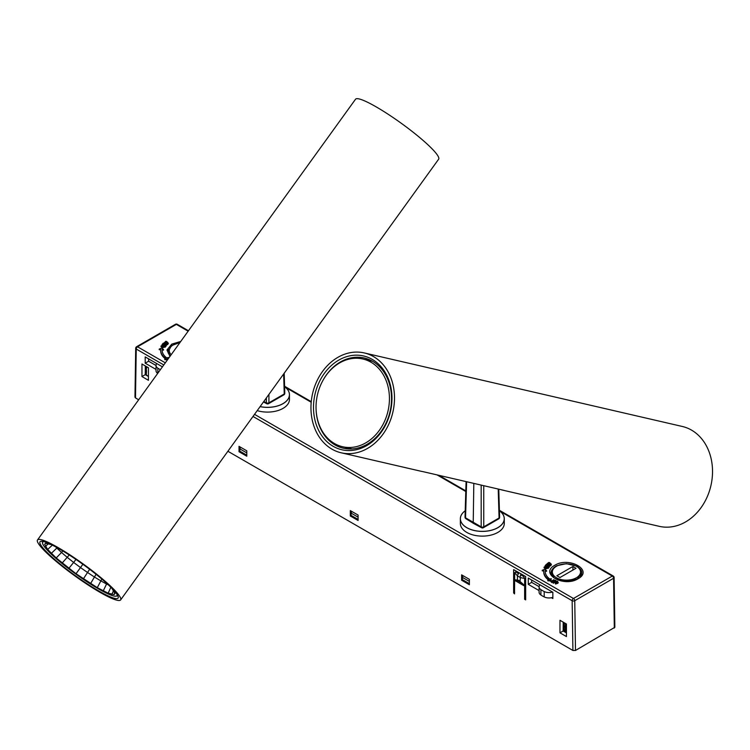 <?xml version="1.0" encoding="UTF-8"?>
<svg xmlns="http://www.w3.org/2000/svg" width="750" height="750" viewBox="0 0 750 750"><rect width="100%" height="100%" fill="white"/><g stroke="black" fill="none" stroke-linecap="round" stroke-linejoin="round"><path stroke-width="1.12" d="M364.275 352.941A51.244 41.203 103 0 1 373.519 356.597A51.244 41.203 103 0 1 391.2 418.078A51.244 41.203 103 0 1 341.194 452.794A51.244 41.203 103 0 1 331.95 449.147A51.244 41.203 103 0 1 314.259 387.656A51.244 41.203 103 0 1 364.275 352.941L682.303 426.469A51.244 41.203 103 0 1 691.538 430.116A51.244 41.203 103 0 1 709.228 491.606A51.244 41.203 103 0 1 659.212 526.322L502.322 490.05A51.244 41.203 103 0 1 500.372 489.534M322.706 380.841A46.303 37.228 103 0 1 364.219 358.003A46.303 37.228 103 0 1 372.572 361.303A46.303 37.228 103 0 1 388.556 416.859A46.303 37.228 103 0 1 343.359 448.228A46.303 37.228 103 0 1 335.016 444.928A46.303 37.228 103 0 1 316.088 409.481M372.253 359.4A48.131 38.7 -77 0 0 313.5 407.587A48.131 38.7 -77 0 0 372.45 441.619A48.131 38.7 -77 0 0 372.253 359.4M365.606 359.634A46.303 37.228 103 0 1 369.197 359.616M348.544 448.959A46.303 37.228 103 0 1 345.328 447.366M348.356 448.069A46.303 37.228 -77 0 0 350.128 448.997M370.641 360.272A46.303 37.228 -77 0 0 368.634 360.338M341.194 452.794L420.694 471.178A51.244 41.203 -77 0 0 422.672 471.572L504.3 490.444A51.244 41.203 103 0 1 502.322 490.05M367.969 441.497A45.019 36.206 -77 0 0 389.334 395.316A45.019 36.206 -77 0 0 362.878 359.006A45.019 36.206 -77 0 0 317.466 394.716A45.019 36.206 -77 0 0 342.591 446.737A45.019 36.206 -77 0 0 367.969 441.497M473.812 483.394L473.222 522.581L473.616 523.462L481.584 527.747A1.828 1.059 -61.7 0 1 481.181 526.866L465.534 517.828A1.828 1.059 121.7 0 0 465.891 518.681L473.578 523.434M466.622 481.734L465.534 517.828A1.828 1.059 -178.3 0 1 465.028 517.069A1.828 1.828 0 0 0 465.891 518.681M483.741 485.691L483.75 526.856A1.828 1.059 60 0 1 483.366 527.719L498.703 518.869A1.828 1.059 -120 0 0 499.078 518.006L483.75 526.856A1.828 1.022 180 0 1 481.181 526.866L481.172 485.1M498.703 518.869A1.828 1.828 0 0 0 499.612 517.228A1.828 1.059 178.3 0 1 499.078 518.006L498.206 489.037M572.906 566.484L556.856 575.747L559.969 577.537L576.009 568.275L572.906 566.484L572.906 570.075M552.506 592.059A7.322 4.228 180 0 1 544.2 591.534A33.862 19.547 180 0 1 540.9 589.631A7.322 4.228 180 0 1 539.1 586.856L539.1 592.238A7.322 4.228 180 0 0 540.9 595.012A33.862 19.547 0 0 0 544.2 596.916A7.322 4.228 180 0 0 552.844 597.328M539.1 586.856A7.322 4.228 180 0 1 539.991 584.841M146.166 366.431A3.656 2.391 127.5 0 0 145.481 369.131A14.747 9.619 -52.5 0 1 145.481 372.731A3.656 2.391 127.5 0 0 146.137 374.822L147.019 375.497A3.656 2.391 -52.5 0 1 146.363 373.406L145.481 372.731M147.122 366.984A3.656 2.391 -52.5 0 0 146.363 369.806A14.747 9.619 -52.5 0 1 146.363 373.406M148.434 375.816A3.656 2.391 -52.5 0 1 147.019 375.497M461.616 574.856L469.378 579.338L469.378 584.719L461.616 580.228L461.616 574.856M246.788 450.825L239.025 446.344L239.025 451.725L246.788 456.206L246.788 450.825M169.969 356.381L166.969 349.997L171.731 344.128L180.731 341.466M554.784 565.284C569.156 556.238 593.756 570.441 578.081 578.738C563.719 587.784 539.119 573.581 554.784 565.284M524.625 578.456L520.388 577.594A3.656 2.034 -78.5 0 1 520.594 574.837L523.472 576.347L524.625 578.456L524.634 599.288L525.675 599.878L525.675 576.572L513.638 569.625L513.638 592.931L514.519 593.869L514.688 572.719L516.469 571.256M515.597 580.913L514.678 579.722L518.775 580.35L524.634 585.487L523.697 585.591L519.984 582.056L520.388 577.594L517.416 575.859L514.688 572.719L516.094 572.091L518.587 573.675A3.656 2.034 139 0 0 517.416 575.859L517.416 579.741A3.656 3.216 90.3 0 0 517.997 580.931L515.597 580.913L523.697 585.591M358.087 520.462L358.087 515.081L350.316 510.6L350.316 515.981L358.087 520.462M351.225 515.456L350.316 515.981M557.606 581.737L557.869 583.284L555.544 584.044L555.216 582.497M555.216 581.897L557.606 581.138L557.869 582.684L555.544 583.444L555.216 581.897L554.897 582.994M558.253 582.478L557.869 583.284L558.253 582.478M551.213 578.597L550.903 580.978L547.819 580.8L547.819 580.2L550.903 580.378L551.213 578.597L549.994 579.169A21.234 12.253 180 0 1 545.203 571.416A21.234 12.253 180 0 1 545.259 570.544L546.591 570.684L544.809 569.212L542.259 570.244L543.806 570.403A22.697 13.106 0 0 0 543.741 571.416A22.697 13.106 0 0 0 548.869 579.703L547.819 580.2M548.372 579.938A22.697 13.106 180 0 1 543.741 572.016A22.697 13.106 180 0 1 543.75 571.716M543.75 570.994L542.259 570.844L542.259 570.244M546.591 570.684L546.591 571.284L545.259 571.144A21.234 12.253 0 0 0 545.212 571.716M548.438 567.984L545.803 568.856L544.059 567.853L544.125 567.038L546.759 566.606L548.438 567.872L545.803 568.256L544.125 567.038M549.619 566.194L548.981 567.497L548.803 566.587L545.109 565.725L546.375 564.309L547.35 564.572L545.916 565.341L548.803 565.266L547.519 565.819L549.619 566.194L548.738 566.831M548.738 567.169L547.528 566.803M547.181 566.7L545.109 566.316L545.109 565.725M547.35 565.172L546.159 565.491M547.359 565.65L547.256 565.022M548.803 565.266L548.644 566.034L547.837 566.062M551.447 564.6L550.603 565.828L550.528 564.9L547.172 563.663L548.869 562.406L549.741 562.772L548.081 563.372L550.941 563.606L549.497 564.009L551.447 564.6L550.388 565.134M550.388 565.434L547.172 564.253L547.172 563.663M549.741 563.362L548.466 563.559M550.941 563.606L550.734 564.356L549.928 564.291M553.069 581.203L551.934 582.056M551.934 581.859L551.775 582.581L550.837 581.569L553.828 579.712L553.378 582.047L555.159 580.294L556.097 580.706L553.397 582.694L552.703 582.394L553.303 580.425L551.775 581.981L550.837 581.569M554.081 579.816L553.622 581.859M555.834 581.391L553.566 582.816M553.566 582.572L553.397 583.294L552.703 582.394M168.159 357.441L166.941 358.012A21.234 12.253 180 0 1 162.15 350.259A21.234 12.253 180 0 1 162.197 349.387L163.528 349.528L161.747 348.056L159.206 349.088L160.753 349.247A22.697 13.106 180 0 0 160.688 350.259A22.697 13.106 180 0 0 165.806 358.547L164.756 359.044L167.85 359.222L168.159 357.441L167.963 359.166M167.503 359.803L164.756 359.644L164.756 359.044M165.309 358.781A22.697 13.106 180 0 1 160.688 350.859A22.697 13.106 180 0 1 160.688 350.559M160.697 349.838L159.206 349.678L159.206 349.088M163.528 349.528L163.528 350.119L162.197 349.988A21.234 12.253 0 0 0 162.15 350.559M165.375 346.828L162.741 347.7L160.997 346.697L161.062 345.881L163.697 345.45L165.375 346.716L162.741 347.1L161.062 345.881M165.787 345.553L162.047 344.569L163.322 343.153L164.288 343.416L162.853 344.184L165.741 344.109L164.456 344.662L166.566 345.038L165.928 346.341L165.741 345.6M165.675 346.012L164.466 345.647M164.119 345.544L162.047 345.159L162.047 344.569M164.288 344.016L163.106 344.334M164.297 344.494L164.194 343.866M165.741 344.109L165.581 344.878L164.775 344.906M166.781 341.456L164.981 342.122L166.228 342.759L166.65 341.887L167.878 342.45L166.444 342.853L168.394 343.444L167.541 344.662L167.466 343.744L164.672 342.478L164.119 343.097L165.806 341.25L166.781 341.953M167.325 344.278L164.672 343.078M166.678 342.206L165.412 342.403M167.878 342.45L167.672 343.2L166.875 343.134M253.003 416.456L572.156 600.722L572.906 650.466L575.494 650.466L614.85 627.291L614.109 577.528A1.828 1.041 179.1 0 1 613.575 578.278L574.753 600.694A1.828 1.041 179.1 0 1 572.156 600.722A1.828 1.059 -60 0 1 573.459 598.481L254.531 414.347M572.906 650.466L227.888 451.266M138.666 399.759L135.497 397.931L136.237 349.041A1.828 1.078 -179.1 0 1 135.703 348.272A1.828 1.828 0 0 1 136.622 346.716A1.828 1.059 60 0 1 137.531 346.8A1.828 1.059 120 0 0 136.237 349.041L163.791 364.95M135.703 348.272L134.963 397.162L135.497 397.931M551.428 597.722L552.844 598.538L552.844 592.256L528.263 578.062L528.263 584.344L539.1 590.597M566.438 636.572L566.438 624.019L559.969 620.278L559.969 632.831L566.438 636.572M162.422 366.844L145.2 356.906L145.2 363.188L156.037 369.441M148.434 380.297L148.434 367.744L141.966 364.003L141.966 376.556L148.434 380.297M548.166 568.416L546.544 567.572L544.416 567.694M557.663 581.991L555.806 582.666L555.684 583.884M548.166 567.816L546.544 566.972L544.416 567.094L546.019 567.891L548.194 567.703M546.544 566.972L546.544 567.572M557.756 581.672L555.806 582.075L555.684 583.294L557.278 582.506L557.475 581.278L557.475 581.878M555.806 582.075L555.806 582.666M531.684 580.041L531.666 582.375L539.109 586.669M563.212 622.153L563.147 630.994L566.438 632.897M559.969 632.831L563.147 630.994M528.263 584.344L531.666 582.375M553.397 582.694L553.397 583.294M555.506 580.744L555.506 581.344M555.722 580.734L555.722 581.334M555.928 580.828L555.928 581.334M556.097 580.706L556.097 581.259M551.775 581.981L551.775 582.581M549.928 563.691L549.928 564.206M550.613 563.7L550.613 564.3M550.734 563.756L550.734 564.356M549.506 563.203L549.506 563.756M548.466 562.959L548.466 563.541M549.834 562.612L549.834 563.109M547.388 563.756L547.388 564.356M547.725 563.634L547.725 564.234M550.603 565.228L550.603 565.828M548.503 565.397L548.503 565.997M548.644 565.434L548.644 566.034M546.159 564.9L546.159 565.416M545.353 565.791L545.353 566.391M545.447 565.688L545.447 566.287M545.644 565.641L545.644 566.241M548.981 566.906L548.981 567.497M545.803 568.256L545.803 568.856M550.903 580.378L550.903 580.978M545.259 570.544L545.259 571.144M555.544 583.444L555.544 584.044M462.516 579.712L461.616 580.228M239.934 451.2L239.025 451.725M162.197 349.387L162.197 349.988M148.631 358.884L148.613 361.219L156.037 365.503M145.322 365.944L145.256 374.653L148.434 376.491M145.2 363.188L148.613 361.219M141.966 376.556L145.256 374.653M165.103 346.659L163.481 345.816L161.363 345.938L162.956 346.734L165.141 346.547M162.741 347.1L162.741 347.7M165.103 347.259L163.481 346.416L161.363 346.537M163.481 345.816L163.481 346.416M165.441 344.241L165.441 344.841M165.581 344.278L165.581 344.878M163.106 343.734L163.106 344.259M162.291 344.634L162.291 345.234M162.394 344.531L162.394 345.131M162.581 344.484L162.581 345.084M166.566 345.038L165.928 346.341M166.875 342.534L166.875 343.05M167.55 342.544L167.55 343.134M167.672 342.6L167.672 343.2M166.444 342.037L166.444 342.6M165.412 341.803L165.412 342.384M164.672 342.478L164.325 343.2M168.394 343.444L167.541 344.662M160.369 369.684A33.862 19.547 180 0 1 157.838 368.175A7.322 4.228 180 0 1 156.037 365.4A7.322 4.228 180 0 1 156.759 363.581M358.087 519.412L350.963 515.306L351.619 511.35M350.963 513.028L358.087 517.144M469.378 583.669L462.262 579.562L462.909 575.606M462.262 577.284L469.378 581.4M246.788 455.156L239.672 451.05L240.328 447.094M239.672 448.772L246.788 452.887M564.722 623.025A3.656 1.8 113.5 0 0 564.141 625.959A14.747 7.247 113.5 0 1 564.141 629.55A3.656 1.8 113.5 0 0 564.862 631.688L566.034 632.194A3.656 1.8 -66.5 0 1 565.312 630.056A14.747 7.247 113.5 0 0 565.312 626.466A3.656 1.8 -66.5 0 1 565.828 623.663M564.609 623.278L563.212 622.669M564.516 623.513L563.212 622.987M157.669 373.434A7.322 4.228 180 0 1 156.037 370.781L156.037 365.4M59.531 549.028A48.131 6.825 -144.2 0 0 40.997 541.284A48.131 6.825 -144.2 0 0 75.066 575.484A48.131 6.825 -144.2 0 0 118.256 597.038A48.131 6.825 -144.2 0 0 59.531 549.028M42.497 542.831A46.303 6.562 35.8 0 1 42.572 541.388A46.303 6.562 35.8 0 1 42.6 541.35M117.694 595.538A46.303 6.562 35.8 0 1 117.666 595.575A46.303 6.562 35.8 0 1 116.316 596.091M58.275 547.678A51.244 7.266 -144.2 0 0 37.5 539.972A51.244 7.266 -144.2 0 0 56.306 561.506A51.244 7.266 -144.2 0 0 99.844 592.228A51.244 7.266 -144.2 0 0 120.609 599.934A51.244 7.266 -144.2 0 0 101.812 578.4A51.244 7.266 -144.2 0 0 58.275 547.678M120.609 599.934L438.637 159.197A51.244 7.266 -144.2 0 0 419.831 137.653A51.244 7.266 -144.2 0 0 376.294 106.941A51.244 7.266 -144.2 0 0 355.528 99.225L37.5 539.972M263.475 401.944L266.766 403.716A1.828 1.059 -61.7 0 1 266.363 402.834L263.822 401.475M268.922 394.397L268.922 402.825A1.828 1.059 60 0 1 268.547 403.688L283.875 394.838A1.828 1.059 -120 0 0 284.25 393.975L268.922 402.825A1.828 1.022 180 0 1 266.363 402.834L266.363 397.95M283.875 394.838A1.828 1.828 0 0 0 284.794 393.197A1.828 1.059 178.3 0 1 284.25 393.975L283.65 373.978M504.281 518.728L504.281 523.444A21.966 12.675 180 0 1 497.85 532.416A21.966 12.675 180 0 1 469.012 533.531A21.966 12.675 180 0 1 466.791 532.416A21.966 12.675 180 0 1 460.359 523.444L460.359 518.728A21.966 12.675 -0 0 0 469.012 528.816A21.966 12.675 -0 0 0 492.066 530.091A21.966 12.675 -0 0 0 504.281 518.728A21.966 12.675 -0 0 0 499.416 510.769M499.416 510.778A21.928 12.656 180 0 1 498.019 527.531A21.928 12.656 180 0 1 469.031 528.769A21.928 12.656 180 0 1 465.216 510.778A21.966 12.675 -0 0 0 460.359 518.728M260.091 406.641A21.966 12.675 0 0 0 289.453 394.697L289.453 399.422A21.966 12.675 180 0 1 283.022 408.384A21.966 12.675 180 0 1 257.213 410.625M289.453 394.697A21.966 12.675 0 0 0 284.597 386.747A21.928 12.656 180 0 1 285.356 402.009A21.928 12.656 180 0 1 260.128 406.594M43.931 541.641A45.75 6.487 -144.2 0 0 42.694 542.156A45.75 6.487 -144.2 0 0 94.575 586.575A45.75 6.487 -144.2 0 0 98.353 588.816A45.75 6.487 -144.2 0 0 116.897 595.697A45.75 6.487 -144.2 0 0 116.991 594.366M51.431 544.65L45.45 543.319L44.663 544.322L47.663 549.469L56.212 557.981L76.022 573.741L97.275 587.663L108.159 593.194L114.141 594.534L114.928 593.531L111.938 588.384M96.056 574.303L90.562 583.594M89.644 569.297L87.534 572.484A494.691 70.144 -144.2 0 0 94.425 577.003A494.691 70.144 -144.2 0 0 100.866 580.894L97.275 587.663M101.869 579.103L100.866 580.894A494.691 70.144 -144.2 0 0 106.566 584.016L103.228 590.906M106.566 584.016A494.691 70.144 -144.2 0 0 108.263 584.803M110.841 587.288L108.159 593.194M113.55 590.569L111.853 594.422M114.778 593.091L114.141 594.534M82.866 564.291L80.494 567.562A494.691 70.144 -144.2 0 0 87.534 572.484L83.372 578.888M75.966 559.444L73.622 562.425A494.691 70.144 -144.2 0 0 80.494 567.562L76.022 573.741M69.206 554.963L67.2 557.316A494.691 70.144 -144.2 0 0 73.622 562.425L68.85 568.387M62.85 550.988L61.519 552.459A494.691 70.144 -144.2 0 0 67.2 557.316L62.147 563.053M55.744 546.909A494.691 70.144 -144.2 0 0 56.822 548.053A494.691 70.144 -144.2 0 0 61.519 552.459L56.212 557.981M56.822 548.053L51.319 553.387M52.359 545.138L47.663 549.469M48.45 543.656L45.412 546.403M45.769 543.328L44.663 544.322M552.534 576.441A15.188 8.766 180 0 1 551.25 572.906C551.362 569.953 553.209 567.562 556.8 565.734L566.353 563.672L576.947 566.203C580.678 569.128 582.234 571.359 581.625 572.906A15.188 8.766 180 0 1 580.341 576.441M576.403 566.259A14.091 8.137 180 0 1 576.403 577.762A14.091 8.137 180 0 1 556.472 577.762A14.091 8.137 180 0 1 556.472 566.259A14.091 8.137 180 0 1 576.403 566.259M544.2 591.534L544.2 596.916M540.9 595.012L540.9 589.631M146.363 369.806L145.481 369.131M170.213 356.044L168 351.75A15.375 8.878 180 0 1 168.562 349.378M580.2 568.95A15.375 8.878 180 0 1 581.812 572.906L577.537 578.681C569.222 582.413 561.394 582.131 554.062 577.847L551.062 572.906A15.375 8.878 180 0 1 552.675 568.95M524.634 599.288L525.675 598.688M513.638 592.931L514.678 592.341M519.984 582.056L517.997 580.931M518.906 581.222A3.656 2.109 -60 0 1 518.775 580.35M165.309 362.841L137.531 346.8L176.363 324.384A1.828 1.059 -120 0 0 175.444 324.3L136.622 346.716M575.494 650.466L574.753 600.694A1.828 1.059 60 0 0 573.459 598.481L612.281 576.066L500.166 511.341M465.787 491.494L437.044 474.891M311.203 402.244L285.347 387.309M188.147 331.191L176.363 324.384A1.828 1.059 120 0 1 177.272 324.3L188.456 330.759M614.316 628.05L613.575 578.278A1.828 1.059 -120 0 0 612.281 576.066A1.828 1.059 -60 0 1 613.191 575.972L499.406 510.281M524.381 575.822L523.472 576.347M516.094 572.091L517.003 571.566M525.675 578.062L524.634 578.663M547.519 563.663L547.519 564.253M164.456 342.506L164.456 343.097M564.141 629.55L565.312 630.056M564.141 625.959L565.312 626.466M170.306 355.922A15.188 8.766 180 0 1 168.188 351.45L171.534 345.628L180.028 342.441M171.206 354.666A14.091 8.137 180 0 1 179.859 342.675M157.838 373.191L157.838 368.175M372.413 361.209L362.878 359.006M352.125 448.941L342.591 446.737M481.584 527.747A1.828 1.828 0 0 0 483.366 527.719M466.088 481.613L465.028 517.069M498.769 489.169L499.612 517.228M581.625 574.172L581.625 572.906M551.25 574.172L551.25 572.906M284.578 386.25L311.259 401.653M438.825 475.303L465.806 490.884M614.109 577.537A1.828 1.828 0 0 0 613.191 575.972M543.741 571.416L543.741 572.016M177.272 324.3A1.828 1.828 0 0 0 175.444 324.3M160.688 350.259L160.688 350.859M168.188 353.016L168.188 351.45M266.766 403.716A1.828 1.828 0 0 0 268.547 403.688M284.194 373.238L284.794 393.197M116.897 595.697L117.403 595.003M42.694 542.156L43.191 541.462"/></g></svg>
